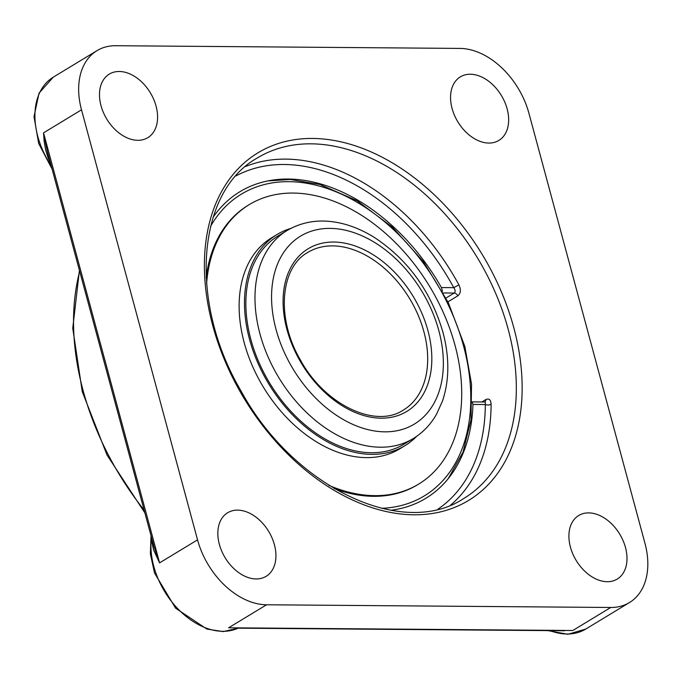 <?xml version="1.0" encoding="UTF-8"?>
<svg xmlns="http://www.w3.org/2000/svg" width="680" height="680" viewBox="0 0 680 680"><rect width="100%" height="100%" fill="white"/><g stroke="black" fill="none" stroke-linecap="round" stroke-linejoin="round"><path stroke-width="1.02" d="M556.996 630.683L564.57 630.742M564.604 630.742L236.742 628.167M47.277 151.19L43.545 132.838L44.157 141.431L45.636 149.906L48.203 158.1L50.388 162.724M151.963 539.189L152.133 543.269L153.569 549.924L159.579 562.879L154.003 546.737M81.507 109.82A69.674 47.694 -121.2 0 1 97.01 50.643A69.674 47.694 -121.2 0 1 115.728 45.713L459.91 48.416A69.674 47.694 -121.2 0 1 528.946 113.331L644.98 543.38A69.674 47.694 -121.2 0 1 629.476 602.548A69.674 47.694 -121.2 0 1 610.759 607.478L266.577 604.775A69.674 47.694 -121.2 0 1 197.54 539.861L159.579 562.879L43.545 132.838L81.507 109.82L197.54 539.861M450.729 505.002A199.095 136.289 58.8 0 0 491.104 404.234C490.833 399.755 489.081 398.191 485.835 399.568L481.882 401.965M447.916 301.844L457.844 295.825C460.785 293.344 461.133 289.697 458.906 284.886A199.095 136.289 58.8 0 0 245.514 166.532M507.135 108.868A37.162 25.441 -121.2 0 1 498.865 140.429A37.162 25.441 -121.2 0 1 457.844 121.839A37.162 25.441 -121.2 0 1 460.335 76.874A37.162 25.441 -121.2 0 1 507.135 108.868M607.24 581.706A37.162 25.441 -121.2 0 1 572.815 553.919A37.162 25.441 -121.2 0 1 578.688 515.525A37.162 25.441 -121.2 0 1 619.71 534.115A37.162 25.441 -121.2 0 1 617.219 579.071A37.162 25.441 -121.2 0 1 607.24 581.706M219.351 544.323A37.162 25.441 -121.2 0 1 227.621 512.762A37.162 25.441 -121.2 0 1 268.642 531.352A37.162 25.441 -121.2 0 1 266.152 576.317A37.162 25.441 -121.2 0 1 219.351 544.323M119.255 71.493A37.162 25.441 -121.2 0 1 153.68 99.28A37.162 25.441 -121.2 0 1 147.798 137.674A37.162 25.441 -121.2 0 1 106.785 119.085A37.162 25.441 -121.2 0 1 109.268 74.12A37.162 25.441 -121.2 0 1 119.255 71.493M457.844 295.825A4.131 2.83 58.8 0 0 454.172 293.054C455.591 291.822 455.456 290.02 453.764 287.657L458.906 284.886M213.137 217.226A179.282 122.731 -121.2 0 1 269.807 180.548A179.282 122.731 -121.2 0 1 441.422 287.563L442.45 291.354M491.104 404.234A4.131 2.006 0.2 0 1 485.308 404.541L485.452 402.857L484.755 401.99A4.131 2.83 58.8 0 0 484.789 401.974A4.131 2.83 58.8 0 0 485.835 399.568M472.183 401.923L472.957 404.438A179.282 122.731 -121.2 0 1 449.531 476.986A179.282 122.731 -121.2 0 1 390.813 510.263M277.916 236.045A121.669 83.291 58.8 0 0 246.066 296.421A121.669 83.291 58.8 0 0 299.072 419.551A121.669 83.291 58.8 0 0 404.073 444.125L413.176 438.608A121.669 83.291 58.8 0 1 380.494 447.21A121.669 83.291 58.8 0 1 267.775 356.235A121.669 83.291 58.8 0 1 287.019 230.528L277.916 236.045M290.632 228.488A123.437 84.498 58.8 0 0 276.998 234.532A123.437 84.498 58.8 0 0 244.69 295.783A123.437 84.498 58.8 0 0 298.469 420.707A123.437 84.498 58.8 0 0 404.991 445.638A123.437 84.498 58.8 0 0 416.653 436.348M328.814 485.325A163.404 111.86 58.8 0 0 418.668 484.092A163.404 111.86 58.8 0 0 461.44 403.01A163.404 111.86 58.8 0 0 390.243 237.634A163.404 111.86 58.8 0 0 249.228 204.629L248.124 205.3A163.404 111.86 58.8 0 0 206.168 277.482M334.152 488.58A163.404 111.86 58.8 0 0 417.562 484.763L418.668 484.092M249.228 204.629A163.404 111.86 58.8 0 0 206.593 283.721M276.998 234.532L271.643 237.779A123.437 84.498 58.8 0 0 239.334 299.03A123.437 84.498 58.8 0 0 293.114 423.954A123.437 84.498 58.8 0 0 399.636 448.885L404.991 445.638M286.144 179.418A180.021 123.233 58.8 0 0 267.801 180.931M610.759 607.478L572.798 630.496L228.616 627.793L266.577 604.775M238.127 628.184A69.674 47.694 -121.2 0 1 177.675 608.6A69.674 47.694 -121.2 0 1 151.478 537.395M310.938 143.828A199.095 136.289 -121.2 0 1 495.388 292.697A199.095 136.289 -121.2 0 1 463.896 498.406C402.993 539.24 293.326 487.526 240.89 390.719C188.147 301.214 196.97 191.327 257.448 157.905A199.095 136.289 -121.2 0 1 310.938 143.828M312.477 138.448A203.226 139.119 58.8 0 0 258.221 419.653A203.226 139.119 58.8 0 0 519.035 421.694A203.226 139.119 58.8 0 0 312.477 138.448M235.969 175.907A194.973 133.467 -121.2 0 1 453.764 287.657L441.422 287.563M443.335 292.969L454.172 293.054L445.995 298.019M472.957 404.438L485.308 404.541A194.973 133.467 -121.2 0 1 437.996 509.133M144.083 509.991A233.01 159.511 -121.2 0 1 79.688 271.328M51.119 165.427A69.674 47.694 -121.2 0 1 53.261 77.172L39.023 93.185L34 116.671L38.683 143.48L52.114 169.107M629.476 602.548L585.726 629.077A69.674 47.694 -121.2 0 1 549.95 630.632M307.827 252.399A92.174 63.096 -121.2 0 1 332.588 245.888A92.174 63.096 -121.2 0 1 423.912 331.755A92.174 63.096 -121.2 0 1 403.401 410.04C375.666 428.791 324.785 404.991 300.433 360.009C275.918 318.418 280.168 267.572 307.827 252.399M427.941 330.659A95.123 65.118 58.8 0 0 333.693 242.037A95.123 65.118 58.8 0 0 286.969 329.553A95.123 65.118 58.8 0 0 381.216 418.175A95.123 65.118 58.8 0 0 427.941 330.659M438.863 330.743A109.871 75.216 -121.2 0 1 384.897 431.834A109.871 75.216 -121.2 0 1 276.046 329.469A109.871 75.216 -121.2 0 1 330.004 228.386A109.871 75.216 -121.2 0 1 438.863 330.743M210.57 226.355A176.443 120.785 -121.2 0 1 288.762 181.67A176.443 120.785 -121.2 0 1 463.581 346.06A176.443 120.785 -121.2 0 1 381.523 508.317M47.243 151.088L154.029 546.831M484.568 401.982L472.183 401.888M144.857 512.856L107.007 455.013L82.246 391.629L72.752 328.227L79.424 270.351M238.153 628.184L223.21 631.592L206.847 629.068L175.55 608.149L154.555 573.053L150.365 553.86L151.036 535.755M585.726 629.077L567.86 634.287L547.808 630.615M97.01 50.643L53.261 77.172M287.019 230.528C304.13 220.583 323.298 218.458 344.513 224.145C354.943 227.001 365.135 231.591 375.105 237.915C408.459 260.304 431.06 291.703 442.901 332.129C449.582 357.204 449.446 380.162 442.493 401.013L436.602 414.094C430.738 424.464 422.926 432.633 413.176 438.608M267.818 180.922L290.139 179.469L319.812 184.45L357.085 200.77L392.564 227.29L423.708 262.098L448.375 302.778L464.848 346.486L471.546 384.149L470.976 419.909L463.106 451.928L448.281 478.567"/></g></svg>
